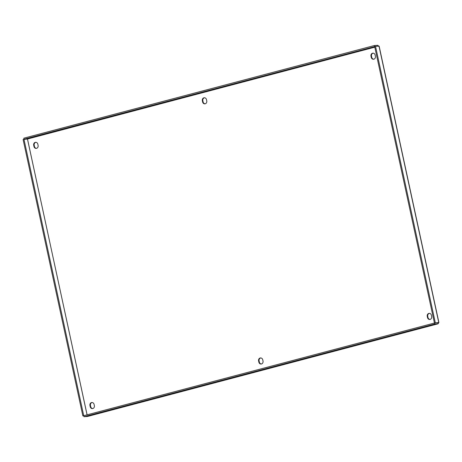 <?xml version="1.0" encoding="UTF-8"?>
<svg xmlns="http://www.w3.org/2000/svg" width="462" height="462" viewBox="0 0 462 462"><rect width="100%" height="100%" fill="white"/><g stroke="black" fill="none" stroke-linecap="round" stroke-linejoin="round"><path stroke-width="0.69" d="M205.093 103.817A2.454 2.137 86.2 0 1 203.107 101.917L202.847 100.722A2.454 2.137 86.2 0 1 204.406 97.782A2.454 2.137 86.2 0 1 204.51 97.759M203.904 97.817A2.454 2.137 86.2 0 1 204.262 97.759A2.454 2.137 86.2 0 1 206.497 99.659L206.757 100.855A2.454 2.137 86.2 0 1 204.845 103.852A2.454 2.137 86.2 0 1 202.604 101.952L202.344 100.756A2.454 2.137 86.2 0 1 203.904 97.817M261.348 364.004A2.454 2.137 86.2 0 1 259.361 362.104L259.101 360.909A2.454 2.137 86.2 0 1 260.66 357.969A2.454 2.137 86.2 0 1 260.764 357.94M260.158 357.998A2.454 2.137 86.2 0 1 260.51 357.94A2.454 2.137 86.2 0 1 262.751 359.84L263.011 361.036A2.454 2.137 86.2 0 1 261.099 364.033A2.454 2.137 86.2 0 1 258.859 362.133L258.599 360.938A2.454 2.137 86.2 0 1 260.158 357.998M373.741 59.217A2.454 2.137 86.2 0 1 371.754 57.317L371.494 56.121A2.454 2.137 86.2 0 1 373.053 53.182A2.454 2.137 86.2 0 1 373.157 53.159M372.551 53.217A2.454 2.137 86.2 0 1 372.903 53.159A2.454 2.137 86.2 0 1 375.144 55.059L375.398 56.254A2.454 2.137 86.2 0 1 373.487 59.252A2.454 2.137 86.2 0 1 371.246 57.352L370.992 56.156A2.454 2.137 86.2 0 1 372.551 53.217M36.44 148.366A2.454 2.137 86.2 0 1 34.454 146.466L34.194 145.27A2.454 2.137 86.2 0 1 35.753 142.331A2.454 2.137 86.2 0 1 35.857 142.302M35.251 142.36A2.454 2.137 86.2 0 1 35.603 142.302A2.454 2.137 86.2 0 1 37.844 144.202L38.103 145.397A2.454 2.137 86.2 0 1 36.186 148.394A2.454 2.137 86.2 0 1 33.951 146.494L33.691 145.299A2.454 2.137 86.2 0 1 35.251 142.36M92.7 408.575A2.454 2.137 86.2 0 1 90.714 406.676L90.454 405.48A2.454 2.137 86.2 0 1 92.013 402.541A2.454 2.137 86.2 0 1 92.117 402.517M91.511 402.575A2.454 2.137 86.2 0 1 91.863 402.517A2.454 2.137 86.2 0 1 94.104 404.417L94.364 405.613A2.454 2.137 86.2 0 1 92.446 408.61A2.454 2.137 86.2 0 1 90.211 406.71L89.951 405.515A2.454 2.137 86.2 0 1 91.511 402.575M429.995 319.427A2.454 2.137 86.2 0 1 428.008 317.527L427.754 316.331A2.454 2.137 86.2 0 1 429.313 313.392A2.454 2.137 86.2 0 1 429.417 313.369M428.811 313.427A2.454 2.137 86.2 0 1 429.163 313.369A2.454 2.137 86.2 0 1 431.404 315.269L431.658 316.464A2.454 2.137 86.2 0 1 429.747 319.461A2.454 2.137 86.2 0 1 427.506 317.561L427.252 316.366A2.454 2.137 86.2 0 1 428.811 313.427M437.889 322.73L434.384 323.042L83.795 415.702L84.015 416.701L434.598 324.047L438.063 323.816L437.843 322.811L438.761 322.499L434.424 322.961L438.761 322.499L379.002 46.125L378.621 46.287L377.847 45.299L378.037 46.188M87.566 416.447L438.063 323.816L438.761 322.499M435.296 322.73L375.537 46.356L379.002 46.125M434.424 322.961L374.67 46.581L375.537 46.356M438.063 323.816L87.526 416.464M84.015 416.701L87.48 416.47M434.384 323.042L434.598 324.047M374.798 47.164L27.431 139.039L23.1 139.501L82.854 415.875L83.824 415.812M374.959 46.506L24.012 139.189L27.477 138.958L87.064 414.836M374.595 46.529L374.382 45.53L377.847 45.299M374.382 45.53L23.799 138.184L24.012 139.189M23.966 139.27L83.726 415.65L82.854 415.875M84.084 415.627L83.726 415.65M87.099 414.83L27.46 138.993L374.803 47.193M427.506 317.561L428.008 317.527M427.252 316.366L427.754 316.331M90.211 406.71L90.714 406.676M89.951 405.515L90.454 405.48M33.691 145.299L34.194 145.27M33.951 146.494L34.454 146.466M370.992 56.156L371.494 56.121M371.246 57.352L371.754 57.317M258.859 362.133L259.361 362.104M258.599 360.938L259.101 360.909M202.344 100.756L202.847 100.722M202.604 101.952L203.107 101.917M438.9 322.528L379.14 46.125"/></g></svg>
